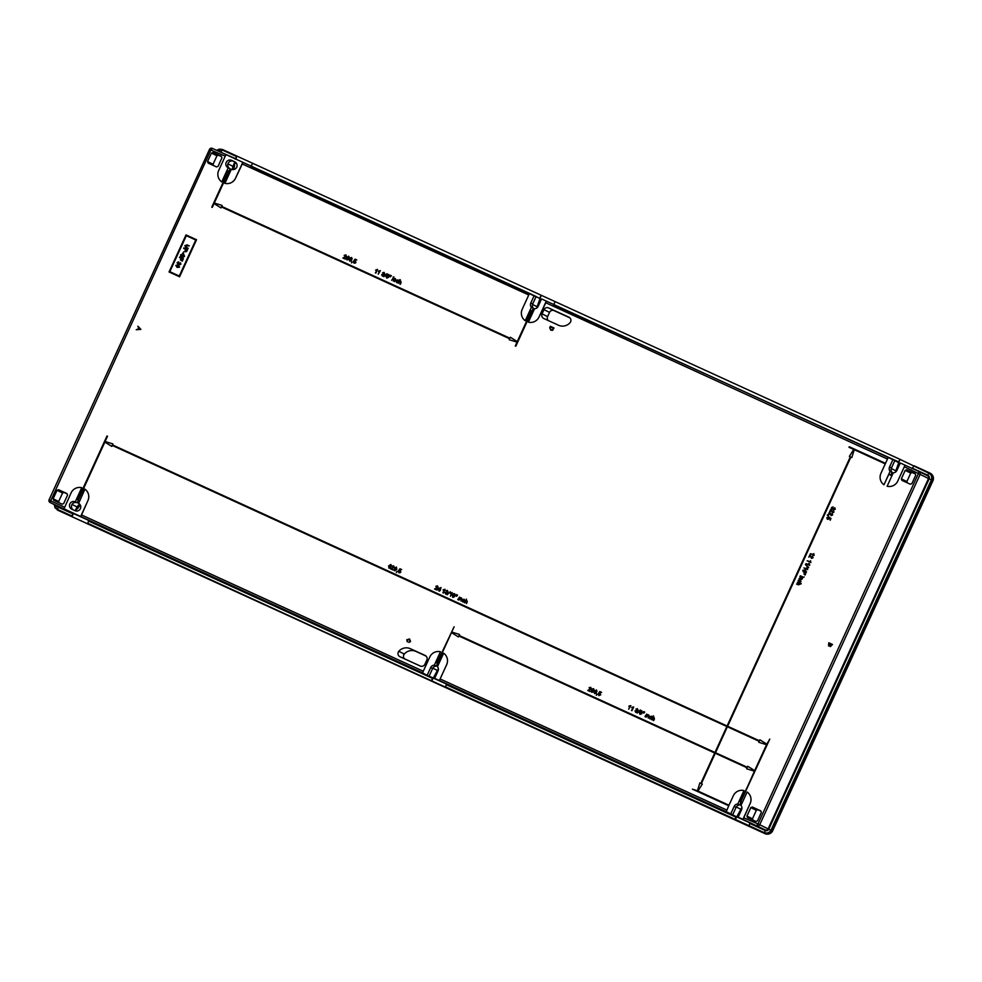 <?xml version="1.0" encoding="UTF-8"?>
<svg xmlns="http://www.w3.org/2000/svg" width="982" height="982" viewBox="0 0 982 982"><rect width="100%" height="100%" fill="white"/><g stroke="black" fill="none" stroke-linecap="round" stroke-linejoin="round"><path stroke-width="1.47" d="M228.941 171.31L230.119 168.732L228.205 167.775L221.723 181.915L227.026 170.414A6.984 6.935 -63.7 0 0 227.542 170.672L228.831 171.261L214.285 203.029L222.092 205.422L221.65 206.392L509.904 338.225L510.345 337.256L517.269 341.589L531.348 310.901A6.984 6.935 116.3 0 1 530.12 310.103L532.023 311.036L533.3 308.238A4.075 4.051 116.3 0 1 532.735 303.929L536.123 296.515L529.47 293.397L522.203 309.281A9.317 9.255 116.3 0 0 525.223 320.721L530.12 310.103M536.761 308.017A6.984 6.935 116.3 0 1 537.117 306.728L541.205 295.251L236.92 156.101L235.79 159.084M531.323 310.889A6.984 6.935 -63.7 0 0 531.397 310.913A6.984 6.935 -63.7 0 0 531.851 311.122L515.82 346.204L517.023 342.129L509.228 339.747L509.658 338.753L221.429 206.944L220.987 207.914L214.039 203.556L212.284 207.386L214.064 203.569M891.987 475.607A6.984 6.935 116.3 0 1 888.857 474.159L890.748 475.104L892.037 472.293A4.075 4.051 116.3 0 1 891.46 467.984L894.86 460.583L888.207 457.465L885.506 463.332L849.221 446.736L853.714 449.437L849.356 456.385L850.326 456.839L849.381 456.397M895.498 472.084A6.984 6.935 116.3 0 1 895.842 470.795L899.942 459.318L541.401 295.349M345.934 254.915L346.536 256.425L343.774 257.836L345.357 259.138L342.927 258.02L346.045 256.204L345.652 255.295L344.191 255.381L345.848 254.878L346.536 256.425L343.749 257.824M346.069 256.216L345.664 255.308L344.645 255.651M347.039 259.96L346.351 258.266L348.72 256.192L349.359 257.628L348.487 258.106L348.733 259.371L346.965 259.923M348.782 256.216L348.708 259.358L347.014 259.948M351.581 257.505L352.194 258.929L351.31 259.395L351.568 260.672L349.874 261.261L349.187 259.567L350.316 258.941L350.095 257.947L351.605 257.505M351.986 262.169L351.531 262.869L351.752 262.059M356.785 259.935L355.202 259.788L354.576 260.66L355.901 262.415L355.226 263.164L354.023 263.151L353.397 261.605L354.281 262.759L355.398 262.219L355.042 261.089L353.79 260.868L355.03 259.138L356.81 259.948L355.226 259.8L354.612 260.647M355.423 262.231L355.042 261.089M355.386 260.733L355.901 262.415M375.578 270.124L377.554 269.375L375.848 273.082L376.683 269.964L375.578 270.124L376.707 269.976M380.378 270.676L378.217 274.162L379.518 271.265L378.61 270.983L380.378 270.676M384.244 273.597L382.563 272.824L384.085 272.358L384.723 273.794L383.876 274.297L384.158 275.525L382.403 276.138M384.085 272.358L384.158 275.525L382.379 276.126L381.716 274.555L382.624 275.721L383.655 275.291L383.201 273.794L384.22 273.585L383.017 273.082M383.68 275.304L382.955 274.199M387.006 273.696L383.852 276.74L387.006 273.696M386.687 278.09L386.012 276.408L387.141 275.782L386.92 274.788L388.381 274.322L389.019 275.758L388.135 276.237L388.381 277.513L386.687 278.09L388.381 277.513M388.43 274.359L388.356 277.501M391.364 275.684L390.394 276.85M390.198 275.905L389.498 276.445L389.989 275.058L389.768 276.58M393.377 277.82L391.646 280.3L393.377 277.82M393.831 276.826L393.119 277.071L393.831 276.826M393.942 279.6L393.279 281.048L394.015 278.115L395.329 278.655L395.734 280.165L394.482 281.601L394.997 279.023L393.279 281.048M395.353 278.667L395.906 279.71L395.353 278.667M397.771 281.895L396.654 282.656L396.077 280.705L397.931 279.845L398.631 281.196L397.747 280.275L396.581 280.926L396.863 282.227L398.238 282.165L396.679 282.669M397.992 279.882L398.631 281.196M400.325 279.796L399.711 281.147L400.705 281.122L401.135 282.583L400.349 284.289L400.398 281.49L398.164 283.282L399.858 279.575L399.748 281.122M228.205 167.775A4.075 4.051 116.3 0 1 226.241 162.325A4.075 4.051 116.3 0 1 231.592 160.361L234.747 161.809A4.075 4.051 116.3 0 1 236.711 167.259A4.075 4.051 116.3 0 1 231.359 169.223L224.903 183.376A9.317 9.255 116.3 0 0 235.557 178.184L243.008 162.386L529.47 293.397L225.97 154.591L212.284 148.343L225.97 154.591L218.691 170.475A9.317 9.255 116.3 0 0 221.723 181.915L221.748 181.928M214.309 203.041L228.855 171.273L229.641 171.641A6.984 6.935 -63.7 0 0 230.156 171.85M222.116 205.434L221.674 206.404M590.759 687.339L591.336 688.836L588.586 690.248L590.17 691.549L587.739 690.444L590.857 688.628L590.489 687.731L589.004 687.805L590.661 687.29L591.36 688.848L588.562 690.236M591.851 692.371L591.164 690.69L592.293 690.064L592.085 689.069L593.545 688.603L594.171 690.039L593.3 690.518L593.545 691.794L591.851 692.371L593.545 691.794M593.594 688.64L593.521 691.782M596.442 689.941L596.356 693.071L594.626 693.648L594 691.979L596.369 689.904L597.007 691.34L596.123 691.819L596.381 693.083L594.613 693.636M596.798 694.581L596.344 695.293L596.565 694.47M600.235 694.642L599.855 693.513L598.603 693.28L599.855 691.549L601.622 692.359L600.014 692.2L599.388 693.071L600.714 694.839L598.897 695.6M600.162 693.132L600.689 694.826L598.873 695.587L598.21 694.016L599.094 695.17L600.211 694.63L599.855 693.513M601.622 692.359L600.039 692.212L599.425 693.071M630.861 705.677L628.664 709.151L629.99 706.267L629.094 705.984L630.861 705.677M630.014 706.279L628.922 706.439M633.697 706.979L632.003 710.673L632.825 707.568L631.929 707.286L633.697 706.979L631.5 710.452M637.551 709.9L635.882 709.127L637.392 708.66L638.03 710.096L637.195 710.6L637.465 711.827L635.722 712.441L635.023 710.858L635.931 712.024L636.974 711.594L636.606 710.146M636.999 711.606L636.618 710.612M640.313 709.998L637.195 713.055L640.313 709.998M640.006 714.393L639.319 712.711L640.448 712.085L640.227 711.091L641.688 710.624L642.326 712.06L641.442 712.539L641.7 713.816L639.933 714.368M644.413 712.625L643.726 713.165L644.192 711.778L643.701 713.153M643.775 711.582L642.805 712.748M646.696 714.123L644.953 716.602L646.696 714.123M648.341 715.338L646.107 717.13L647.666 714.982M648.709 714.994L649.225 716.013L648.28 718.124L648.316 715.326L647.248 715.903M648.66 714.97L649.041 716.467M651.078 716.59L649.9 717.228L650.17 718.529L651.557 718.468L649.949 718.947L649.397 717.007L651.299 716.173M651.275 716.16L651.938 717.498L651.054 716.578L649.875 717.216L650.145 718.517M653.644 716.099L653.018 717.449L654.024 717.425L654.442 718.885L653.668 720.592L653.717 717.793L651.471 719.585L653.165 715.878L653.055 717.425M654.037 717.425L654.417 718.873L653.165 720.358M390.91 564.564L391.474 565.963L390.161 564.871L389.179 565.914M390.873 564.54L390.971 565.804M391.008 565.35L390.185 564.883L389.154 565.902L390.284 565.828L390.836 567.535L389.044 568.247L388.602 565.89L390.848 564.527M390.32 565.841L390.811 567.522L389.093 568.271M396.863 571.769L396.397 572.481L396.63 571.659M400.263 570.333L400.779 572.015L400.067 572.752L398.938 572.776L398.262 571.205L399.134 572.346L400.263 571.819L399.92 570.689L398.655 570.468L399.907 568.738L401.675 569.548L400.104 569.4L399.453 570.26L400.779 572.015L398.95 572.788M399.146 572.359L398.766 571.377L399.158 572.359M401.65 569.535L400.079 569.388L399.49 570.247M437.481 585.861L438.144 587.408L435.382 588.807M437.456 585.849L438.119 587.396L435.357 588.795L436.965 590.108L434.56 589.004L437.653 587.187L437.272 586.291L435.799 586.352L437.518 585.886M440.452 590.035L439.371 591.213L437.898 588.869L441.028 587.543L440.231 590.513L438.905 590.992M457.219 595.632L456.532 596.184L456.998 594.785L456.777 596.295M456.581 594.601L455.611 595.767M459.49 597.142L457.759 599.621L459.49 597.142M461.147 598.345L458.913 600.149L460.128 597.424L460.472 598.001M461.515 598.001L462.031 599.032L461.086 601.144L461.123 598.345L460.055 598.91M461.466 597.989L461.847 599.486M463.885 599.609L462.706 600.235L462.976 601.549L464.351 601.487L462.792 601.978L462.203 600.027L464.105 599.192M464.081 599.18L464.744 600.518L463.86 599.597L462.682 600.223L462.952 601.536M466.499 600.8L466.745 601.696L466.499 600.8L464.302 602.604L466.438 599.106L465.861 600.444L466.855 600.444L467.248 601.892L466.475 603.599L466.524 600.812L464.768 602.825M409.322 639.503L407.235 639.933L407.321 641.86L406.769 639.773L409.568 638.975M409.494 638.951L410.574 641.504L408.856 642.437L410.132 641.271L409.261 639.466L407.235 639.933M550.841 330.21L549.736 327.632L550.337 326.306L554.02 327.988L552.608 330.32L550.841 330.21L552.608 330.32M140.892 329.375L137.873 326.22L138.536 327.693L137.811 329.277L136.24 329.731L140.892 329.375L137.848 326.208M169.039 271.977L179.583 276.801L196.535 239.731L179.559 276.789L169.039 271.977L186.015 234.919L196.535 239.731M425.132 655.448L410.402 648.709A9.894 9.832 -63.7 0 0 398.802 651.324A3.498 3.474 -63.7 0 0 399.981 656.749L420.284 666.029A3.498 3.474 -63.7 0 0 424.887 664.298L426.826 660.064A3.498 3.474 -63.7 0 0 425.132 655.448L425.316 655.534M543.77 318.499L558.5 325.238A9.894 9.832 -63.7 0 0 570.1 322.624A3.498 3.474 -63.7 0 0 568.909 317.198L548.619 307.918A3.498 3.474 -63.7 0 0 544.003 309.649L542.064 313.884A3.498 3.474 -63.7 0 0 543.77 318.499M221.944 157.869L218.065 166.351L216.531 166.928L208.123 163.073L207.546 161.539L211.425 153.069L212.971 152.48L221.38 156.334L221.944 157.869M67.549 495.112L63.67 503.582L62.136 504.159L53.715 500.304L53.151 498.77L57.03 490.3L58.564 489.723L66.985 493.565L67.549 495.112M211.768 207.153L228.303 171.028M79.616 500.648A6.984 6.935 116.3 0 0 79.125 500.403L77.013 499.433A6.984 6.935 116.3 0 0 76.486 499.224L81.751 487.698A9.317 9.255 -63.7 0 0 71.085 492.878L64.014 508.86L50.131 502.514L50.683 500.832L64.542 507.178M84.894 489.134A9.317 9.255 -63.7 0 1 87.914 500.575L87.938 500.587A9.317 9.255 -63.7 0 0 84.918 489.146L78.634 503.385M87.938 500.587L81.396 514.887L423.279 671.246M438.758 663.832A6.984 6.935 -63.7 0 0 437.555 663.046A6.984 6.935 -63.7 0 0 437.456 663.01A6.984 6.935 -63.7 0 0 437.002 662.801L437.027 662.813A6.984 6.935 -63.7 0 0 435.615 662.408L440.488 651.766A9.317 9.255 -63.7 0 0 429.821 656.946L422.542 672.83L432.522 678.366L88.527 521.037L432.706 677.801M451.732 632.077L454.126 626.774L451.708 632.064L459.515 634.458L459.097 635.44L714.97 752.47L726.852 726.52L112.218 445.423L726.852 726.533M104.878 442.072L78.818 498.979L104.853 442.06L111.788 446.417L112.243 445.435M78.265 498.733L106.989 435.996L105.123 441.532M112.476 444.907L112.93 443.938L112.451 444.895L727.085 725.993L850.326 456.826M848.976 447.264L853.714 449.437M546.299 301.093L539.057 316.99L546.508 301.192L888.194 457.465L541.573 298.933L538.173 306.335A4.075 4.051 116.3 0 1 534.539 308.729L528.402 322.182A9.317 9.255 116.3 0 0 539.057 316.99A9.317 9.255 116.3 0 1 528.377 322.17M533.251 311.54A6.984 6.935 116.3 0 1 531.876 311.134L515.268 345.959M454.641 593.705L455.218 595.129L453.917 594.024L452.911 595.067M454.347 594.085L452.886 595.055L454.052 594.994L454.568 596.688L452.763 597.387L452.321 595.031L453.438 593.668L454.629 593.705M452.162 592.576L450.468 596.283L451.29 593.165L450.394 592.883L452.162 592.576L450.468 596.283M450.284 591.716L447.141 594.761L450.284 591.716M447.522 591.618L445.853 590.845L447.362 590.378L448.001 591.815L447.166 592.318L447.436 593.545L445.693 594.159M447.362 590.378L447.436 593.545L445.668 594.147L444.993 592.576L445.902 593.742L446.945 593.312L446.258 592.232L447.497 591.606L447.203 590.833M446.97 593.324L446.245 592.22M445.079 589.335L442.894 592.821L444.208 589.924L443.312 589.654L445.079 589.335M396.826 569.425L394.568 570.775L394.015 569.376L394.85 570.382L396.262 569.351L395.181 569.45L394.69 567.78L396.458 567.105L396.826 569.425L394.629 570.8M396.286 569.364L395.169 569.437M393.77 567.117L393.377 566.209L391.904 566.283L393.622 565.804L394.248 567.326L391.487 568.738M393.561 565.779L394.224 567.314L391.462 568.725L393.07 570.026L390.652 568.934L393.745 567.105L393.352 566.197L392.37 566.553M829.827 645.726L828.599 645.996M832.491 644.45L830.367 646.635L829.802 645.714L828.599 646.009L828.808 642.768L832.491 644.45L830.367 646.635M798.783 583.013L801.017 584.032L799.679 583.418L799.716 584.4L798.256 584.83L796.537 584.045L799.311 584.081L798.759 583.001L799.336 584.094M799.999 580.288L798.624 580.534L798.673 581.921L798.17 580.35L800.195 579.81M800.134 579.773L800.981 581.626L799.618 582.301L800.526 581.43L799.9 580.239L798.599 580.522L798.648 581.909M801.815 578.68L800.011 576.446L802.699 577.674L802.184 579.012L801.14 579.576L799.041 578.644L801.791 578.668L799.79 576.925M803.031 577.023L800.318 575.783M804.221 576.986L803.522 577.244M805.375 574.531L803.976 574.028L805.154 575.01M805.78 573.623L804.27 573.378L805.78 573.623M805.154 569.83L806.492 572.076L805.056 572.715L806.136 571.389L805.105 570.382L805.179 571.512L803.485 572.064L802.76 570.309L805.301 569.904M805.13 570.395L805.203 571.524L803.485 572.064M742.257 802.638A6.984 6.935 -63.7 0 0 740.796 801.729L769.778 739.115L766.807 744.16L759.908 739.827L766.807 744.16M747.118 792.008A9.317 9.255 -63.7 0 1 750.15 803.448L750.174 803.46A9.317 9.255 -63.7 0 0 747.142 792.02L740.968 805.449A4.075 4.051 -63.7 0 1 741.545 809.757L738.145 817.171L765.346 829.925L743.079 819.43L743.632 817.761L757.981 823.935L918.391 473.57L904.336 466.757L897.781 481.057A9.317 9.255 116.3 0 1 887.139 486.25L893.276 472.796A4.075 4.051 116.3 0 0 896.91 470.403L900.298 462.988L905.244 465.259L904.336 466.757M750.174 803.46L743.632 817.761M888.857 474.159L883.984 484.801A9.317 9.255 116.3 0 1 880.928 473.349L885.273 463.872L854.254 449.682L851.836 457.526L850.866 457.084L727.637 726.25M761.345 812.409L757.466 820.878L755.931 821.468L747.511 817.613L746.946 816.079L750.825 807.597L752.359 807.02L760.78 810.874L761.345 812.409M915.74 475.178L911.861 483.647L910.326 484.224L901.918 480.382L901.341 478.835L905.22 470.366L906.754 469.789L915.175 473.643L915.74 475.178M833.067 506.872L831.914 507.755L832.319 508.823L833.411 508.111L834.025 509.376L834.81 509.044L834.786 507.719L835.265 509.241L832.049 509.277L831.496 507.547L833.067 506.872L831.938 507.768L832.343 508.836M833.411 508.111L834.049 509.388M831.018 510.026L829.729 511.61L830.809 509.167L832.626 512.297L833.509 511.88L833.46 510.431L833.951 512.101L832.417 512.776M830.809 509.167L831.803 510.714M832.135 513.279L832.626 514.936L831.091 515.611L829.704 512.85L828.403 514.445L829.508 512.015L831.324 515.145L832.208 514.74L832.159 513.291L832.65 514.949L831.116 515.624M827.507 514.961L828.329 515.906L827.507 514.961M827.863 515.685L827.274 514.961L827.863 515.685M828.526 516.851L827.384 517.735L827.9 518.864L829.238 517.232L830.968 518.496L830.171 520.251L830.293 518.656L829.434 518.03L827.703 519.355L826.93 517.526L828.354 517.354M829.459 518.042L829.397 518.815M829.373 518.803L827.679 519.343L826.979 518.68L827.703 519.355L826.954 518.668M813.808 553.615L814.139 555.382L810.432 553.688L813.513 554.523L813.808 553.615L814.139 555.382L810.432 553.688M812.556 556.033L813.047 557.702L811.513 558.377L810.125 555.603L808.824 557.199L809.929 554.781L811.746 557.911L812.63 557.494L812.58 556.045L813.071 557.715L811.537 558.39M810.543 560.747L810.874 562.514L807.167 560.808L810.26 561.655L810.543 560.747L810.874 562.514M809.708 565.055L805.866 563.668L808.947 564.503L808.8 563.398L809.573 565.362M805.449 564.625L808.481 567.743L805.449 564.625M807.278 567.878L807.609 569.634L803.902 567.94L806.995 568.774L806.836 567.67L807.609 569.634M189.268 245.868L185.377 245.77L187.992 248.728L185.868 247.759L184.886 245.598L187.145 244.899L189.293 245.881L185.402 245.782L186.126 247.243M188.2 248.188L185.696 247.673M185.156 249.097L183.892 247.881L187.574 249.575L186.69 251.478L185.279 251.858L185.156 249.097L183.646 248.409M187.574 249.575L186.666 251.466L185.279 251.858M195.762 240.013L179.276 276.016L169.812 271.683L186.322 235.692L195.762 240.013L186.322 235.692M178.429 265.152L179.571 267.116L177.153 267.448L175.815 265.398L178.221 265.066L179.546 267.104L177.153 267.448M178.699 261.838L177.558 262.722L177.951 263.79L179.043 263.078L179.657 264.342L180.442 264.011L180.43 262.685L180.897 264.207L177.705 264.244L177.141 262.513L178.699 261.838L177.582 262.734L177.975 263.802M179.043 263.078L179.681 264.354M181.13 258.291L179.718 257.014L183.389 258.696L182.284 261.175L182.726 259.027L181.572 258.499L180.811 260.156L181.13 258.291L179.473 257.53M183.904 254.669L181.154 254.841L181.069 256.081L182.664 255.602L181.977 257.124L180.59 256.486L180.713 254.694L183.45 253.663L184.53 256.388L182.762 257.407L184.088 256.179L183.904 254.669L181.179 254.854L181.093 256.093M183.548 253.712L184.53 256.388M183.929 254.682L183.253 254.203M183.965 251.711L182.91 252.902M451.462 632.592L437.555 663.046L451.487 632.604L458.385 636.937L458.852 635.968L714.724 752.998L458.827 635.955L458.41 636.95M443.618 653.202A9.317 9.255 -63.7 0 1 446.65 664.642L446.675 664.654A9.317 9.255 -63.7 0 0 443.643 653.214L437.469 666.643A4.075 4.051 -63.7 0 1 438.033 670.952L434.645 678.366L446.38 684.049L445.595 686.909L735.064 819.945L740.882 809.266A6.984 6.935 -63.7 0 1 741.901 807.842M446.675 664.654L440.132 678.955L726.778 810.052M446.65 664.642L439.384 680.526L726.25 811.733L728.742 805.756L692.445 789.16L697.416 790.792L699.847 782.949L700.804 783.403L714.724 752.998M697.969 791.05L702.326 784.09L697.944 791.038L728.975 805.228L733.321 795.751A9.317 9.255 -63.7 0 1 743.963 790.559L739.115 801.214L741.017 802.147L739.728 804.958A4.075 4.051 -63.7 0 0 736.095 807.339L732.707 814.753L729.54 813.305L736.205 816.607L735.052 819.283M754.446 771.165L746.627 768.771L754.434 771.165L740.796 801.729A6.984 6.935 -63.7 0 0 739.115 801.214M701.332 783.636L715.277 753.243L747.081 767.789L715.252 753.243L701.357 783.648L702.302 784.078M422.542 672.83L80.855 516.569L81.396 514.887M87.914 500.575L80.855 516.569M80.647 516.458L63.818 508.762M58.392 506.602A2.099 2.087 -63.7 0 0 58.454 506.638L50.07 502.489A2.099 2.087 116.3 0 1 49.112 499.74L50.07 502.489A2.099 2.087 116.3 0 0 50.131 502.514L88.626 520.435M440.464 651.753L434.314 665.195L436.229 666.152L437.518 663.341L435.615 662.408M436.229 666.152A4.075 4.051 -63.7 0 0 432.596 668.533L429.195 675.947M726.054 811.635L732.707 814.753M439.384 680.526L434.645 678.366M439.58 680.624L440.132 678.955M898.358 462.424L894.811 460.668M73.159 509.83A4.075 4.051 116.3 0 1 77.173 502.784L78.376 500.157L76.486 499.224M431.368 681.042L87.84 523.283L431.564 681.14L437.383 670.461A6.984 6.935 116.3 0 1 438.402 669.037M87.742 523.885L431.564 681.14M431.552 680.477L432.522 678.366M87.84 523.283L88.527 521.037M553.688 304.162L555.333 301.72L899.942 459.318L898.665 461.933L553.308 304.616M771.079 829.999L771.582 830.551C769.839 833.325 767.408 834.246 764.291 833.301L748.996 826.304L764.377 832.687C767.2 833.558 769.409 832.736 770.98 830.207L931.39 479.854C932.274 476.994 931.452 474.797 928.947 473.238L900.126 459.416M912.045 468.684L914.058 465.787L929.353 472.784C932.102 474.515 932.998 476.945 932.041 480.088L771.913 830.391A5.818 5.782 116.3 0 1 764.229 833.276A5.818 5.782 -63.7 0 0 771.913 830.391L932.127 480.456L771.913 830.391L772.674 830.772L932.888 480.836L932.127 480.456A5.818 5.782 -63.7 0 0 929.451 472.821A5.818 5.782 116.3 0 1 932.127 480.456L931.304 480.063M251.171 165.798L252.804 163.356L541.205 295.251L539.621 298.356L250.791 166.265M734.88 819.847L445.595 686.909M79.751 504.257A6.984 6.935 -63.7 0 0 77.112 506.97L75.074 510.714M73.65 513.328L71.858 516.63L57.803 510.198A5.818 5.782 116.3 0 1 57.643 510.124A5.818 5.782 -63.7 0 0 57.803 510.198L764.168 832.601M232.624 169.567A6.984 6.935 116.3 0 1 233.041 166.388L234.747 161.883M748.996 826.304L764.99 833.657A5.818 5.782 -63.7 0 0 772.674 830.772L932.9 480.836A5.818 5.782 -63.7 0 0 930.212 473.214C933.158 475.018 934.054 477.559 932.9 480.836L932.888 480.836M445.497 687.498L735.064 819.945M750.15 803.448L743.079 819.43M742.883 819.332L738.145 817.171M749.106 825.715L749.892 822.855M71.858 516.63L72.815 513.844L58.368 507.24A2.676 2.664 116.3 0 1 57.066 505.951M71.661 516.532L57.349 509.977L54.243 504.552L55.029 507.768L58.417 510.505A5.818 5.782 -63.7 0 0 58.576 510.579L764.99 833.657C768.341 834.81 770.907 833.853 772.687 830.772M54.71 504.785L57.349 509.977L58.576 510.579L764.99 833.657M219.784 151.768A2.676 2.664 116.3 0 1 221.011 152.001L222.411 149.46L219.281 149.141L216.641 150.332L222.411 149.46L236.417 156.494L222.116 149.964L217.132 150.553M236.92 156.101L235.14 159.109M928.751 473.128L927.511 475.754A2.099 2.087 -63.7 0 1 928.518 478.529L920.146 474.38L759.737 824.745L768.108 828.894L928.518 478.529L929.156 478.823L768.746 829.189A2.676 2.664 116.3 0 1 765.211 830.514L749.782 823.456M539.621 298.356L536.086 296.613M227.026 170.414L227.738 170.77M231.592 160.361L235.385 162.165M233.52 161.318A4.075 4.051 -63.7 0 0 228.192 163.221A4.075 4.051 -63.7 0 0 229.898 168.622M892.037 472.293L890.109 471.348A4.075 4.051 116.3 0 1 889.545 467.039L892.933 459.625M890.109 471.348L883.96 484.789M77.173 502.784L75.258 501.839A4.075 4.051 -63.7 0 0 69.906 503.803A4.075 4.051 -63.7 0 0 71.858 509.241L75.025 510.689A4.075 4.051 -63.7 0 0 80.377 508.725A4.075 4.051 -63.7 0 0 78.413 503.275M75.258 501.839L81.727 487.686M533.3 308.238L531.385 307.28A4.075 4.051 116.3 0 1 530.808 302.972L534.208 295.557M531.385 307.28L525.223 320.721M743.963 790.559L737.813 804L739.728 804.958M737.813 804A4.075 4.051 -63.7 0 0 734.18 806.394L730.78 813.796M434.314 665.195A4.075 4.051 -63.7 0 0 430.668 667.588L427.28 674.99M107.517 436.229L105.099 441.532L112.905 443.925M111.764 446.405L112.218 445.423M459.073 635.428L459.515 634.458M437.002 662.801L454.126 626.774M728.742 805.756L692.445 789.16M746.627 768.771L747.081 767.789M769.753 739.102L740.502 801.594M885.273 463.872L854.23 449.67L851.811 457.514L850.854 457.072L727.613 726.238L759.442 740.796L759.884 739.814M727.367 726.766L715.522 752.715L727.367 726.766L759.196 741.324L758.755 742.294L766.561 744.687L754.679 770.625L747.768 766.291L754.679 770.625M715.497 752.703L747.314 767.261L747.768 766.291M905.036 465.161L897.781 481.057A9.317 9.255 116.3 0 1 887.114 486.237M242.8 162.288L235.533 178.172A9.317 9.255 116.3 0 1 224.878 183.364M53.151 498.77L58.674 501.495L59.153 502.796M58.674 501.495L62.553 493.025L57.03 490.3M67.071 493.823L64.088 492.448L62.553 493.025M64.088 492.448L58.564 489.723M746.946 816.079L752.47 818.804L752.948 820.093M752.47 818.804L756.349 810.334L750.825 807.597M760.866 811.12L757.883 809.757L756.349 810.334M757.883 809.757L752.359 807.02M207.546 161.539L213.069 164.264L213.548 165.553M213.069 164.264L216.948 155.794L211.425 153.069M221.478 156.58L218.483 155.217L216.948 155.794M218.483 155.217L212.971 152.48M901.341 478.835L906.865 481.573L907.343 482.862M906.865 481.573L910.744 473.103L905.22 470.366M915.273 473.889L912.278 472.526L910.744 473.103M912.278 472.526L906.754 469.789M569.855 317.837L554.13 310.643A3.498 3.474 -63.7 0 0 549.527 312.386L547.588 316.621A3.498 3.474 -63.7 0 0 548.349 320.598M426.078 656.086L415.926 651.434A9.894 9.832 -63.7 0 0 404.326 654.049A3.498 3.474 -63.7 0 0 404.559 658.848M766.561 744.687L758.755 742.294M727.392 726.778L759.196 741.324M169.812 271.683L186.298 235.68M509.658 338.753L221.429 206.944M221.404 206.932L220.962 207.902M517.023 342.129L509.204 339.735M510.345 337.256L517.269 341.601M833.325 509.02L832.098 509.29M833.816 509.854L835.265 509.241L834.786 507.719M831.914 507.755L832.319 508.823M833.436 510.431L833.927 512.088L832.392 512.764L831.005 509.989L830.195 511.818M831.779 510.701L832.601 512.285M829.704 512.85L828.894 514.666M829.508 512.015L830.49 513.561M830.477 513.549L831.288 515.133M828.526 515.415L827.249 514.949M829.238 517.232L830.968 518.496L830.171 520.251M828.329 517.342L827.384 517.735M827.36 517.723L827.875 518.852L827.36 517.723M810.125 555.603L808.824 557.199M809.929 554.781L810.923 556.328M810.899 556.315L811.709 557.886M810.85 562.502L807.167 560.808M809.549 565.35L805.866 563.668M809.229 563.594L809.684 565.043M805.424 564.613L808.652 567.351M807.585 569.621L803.902 567.94M805.13 569.818L806.467 572.064L805.056 572.715M804.823 571.18L804.405 570.063L803.202 570.468L803.693 571.573L804.823 571.18L804.405 570.063L803.227 570.481L803.693 571.573L803.227 570.481M804.847 571.193L804.43 570.076M805.756 573.611L804.933 573.807M805.13 574.998L804.516 574.716M801.791 578.668L801.238 577.576M802.699 577.674L802.184 579.012L800.686 579.392M800.661 579.38L799.017 578.631M800.109 579.761L800.981 581.626M800.956 581.626L799.618 582.301M799.311 584.081L797.31 582.338M801.214 583.541L799.655 583.406L799.716 584.4L798.231 584.818L796.537 584.045M178.024 265.545L179.117 266.306L176.244 265.594L177.349 266.957L179.117 266.908L178.012 265.533L176.269 265.606L177.128 266.858M178.957 263.986L177.693 264.244M179.46 264.821L180.897 264.207L180.43 262.685M177.558 262.722L177.951 263.79M182.726 259.027L181.547 258.487L180.369 259.948M183.389 258.696L181.842 260.966M184.506 256.388L182.738 257.394M182.64 255.59L181.977 257.124L180.59 256.486M186.911 249.894L185.61 249.305L185.475 251.318L186.273 251.196L186.911 249.894L185.586 249.293L185.5 251.331L185.205 250.201M136.24 329.731L140.868 329.363M140.303 329.461L138.315 329.314L138.892 328.049L140.303 329.461M138.339 329.314L138.916 328.074M831.828 644.781L830.723 644.278L830.539 646.082L831.828 644.781L830.698 644.266L830.563 646.095M828.992 643.48L828.845 645.481L830.269 644.069L828.992 643.48L828.869 645.493L828.489 644.695M830.269 644.069L829.017 643.492M554.02 327.988L552.584 330.308M550.534 327.031L550.043 328.786L551.062 329.682L552.657 329.645L553.357 328.319L550.534 327.031L550.067 328.798L551.062 329.682L550.067 328.798M553.357 328.319L550.558 327.043M407.223 639.92L407.69 641.393M409.469 638.938L410.574 641.504M410.55 641.492L408.831 642.424M466.794 600.419L466.475 603.599M466.438 599.106L465.824 600.456M464.056 599.167L464.228 600.333M464.326 601.475L462.743 601.954M460.03 598.897L458.889 600.137M461.822 599.474L461.086 601.144M461.442 597.977L462.006 599.02L460.632 597.657M459.478 597.13L457.759 599.621M457.477 595.006L457.195 595.62M454.568 593.68L454.727 594.957M454.003 594.969L454.543 596.675L452.825 597.424M454.065 596.467L453.684 595.337L452.592 595.767L452.96 596.958L454.065 596.467L453.684 595.337L452.567 595.755L452.984 596.97M453.684 595.337L454.089 596.479M451.29 593.165L450.198 593.324M450.259 591.704L447.141 594.761M446.307 591.103L447.497 591.606M446.945 593.312L446.565 592.318M445.497 592.747L445.877 593.729L445.497 592.747M445.055 589.323L443.385 593.042M444.208 589.924L443.115 590.084M441.028 587.543L439.985 589.826M439.285 590.084L437.69 589.347M438.488 589.139L439.506 589.605L440.12 588.267L438.488 589.139M440.108 588.304L438.512 589.151M436.253 586.622L437.248 586.279L437.653 587.187L437.272 586.291M436.941 590.096L434.535 588.991M399.109 570.726L400.263 571.819L399.895 570.677M397.317 571.401L396.372 572.469M396.384 567.068L396.802 569.413M394.518 569.548L394.825 570.37M396.593 568.639L396.262 567.522L395.157 568.026L395.537 569.094L396.593 568.639M396.286 567.535L395.157 568.026L395.537 569.094M395.181 568.038L395.562 569.106M393.745 567.105L393.352 566.197M393.046 570.014L390.64 568.922M388.835 566.614L389.228 567.817L390.333 567.326L389.952 566.197L388.835 566.614L389.253 567.829M389.952 566.197L390.357 567.338L389.952 566.197L388.86 566.626M653.693 717.781L653.938 718.677L653.693 717.781L652.613 718.345L651.962 719.806M651.25 716.148L651.422 717.326M651.078 718.198L649.937 718.934M647.224 715.89L646.082 717.118M649.016 716.455L648.28 718.124M648.636 714.957L649.2 716.001L647.825 714.638M646.672 714.11L645.456 716.835M644.671 711.987L644.388 712.613M641.823 711.852L641.504 711.054L641.025 712.11L641.823 711.852L641.504 711.054L640.706 711.312L641.025 712.11M641.688 710.624L642.302 712.048L641.418 712.527L641.676 713.804L639.982 714.38M639.798 712.907L640.178 713.963L641.209 713.57L640.816 712.527L639.798 712.907L640.203 713.975M641.209 713.57L640.816 712.527L639.822 712.92M640.706 711.312L641.05 712.122M641.847 711.864L641.528 711.066M641.234 713.583L640.841 712.539M640.289 709.986L637.171 713.042M637.392 708.66L637.465 711.827L635.698 712.429M636.324 709.385L637.232 709.114M637.527 709.888L637.208 709.102L637.527 709.888L636.532 710.109M636.974 711.594L636.262 710.502M635.526 711.029L635.906 712.011L635.526 711.029M632.825 707.568L631.721 707.727M630.837 705.665L628.664 709.151M599.057 693.538L600.211 694.63M598.701 694.188L599.069 695.158L598.701 694.188M597.265 694.213L596.32 695.281M595.387 690.579L595.706 691.377L596.504 691.119L595.387 690.579L595.706 691.377L596.209 690.346M595.497 691.807L595.914 692.862L595.497 691.807L594.503 692.2L594.859 693.231L595.89 692.85L595.497 691.807L594.478 692.187L594.883 693.243M592.551 689.29L592.87 690.088L593.668 689.83L592.551 689.29L592.87 690.088L593.374 689.045M592.686 690.518L593.079 691.561L592.662 690.506L591.667 690.898L592.023 691.942L593.054 691.561L592.662 690.506L591.643 690.898L592.048 691.954M590.464 687.719L590.857 688.628L590.464 687.719L589.458 688.063M590.145 691.537L587.739 690.444M400.398 281.49L400.631 282.374L400.374 281.478L398.164 283.282M399.858 284.056L401.135 282.583M400.681 281.098L401.11 282.57M397.747 280.275L396.581 280.926M396.556 280.913L396.814 282.202M394.997 279.023L393.917 279.588M395.329 278.655L395.881 279.698L394.482 281.601M393.807 276.814L393.119 277.071M393.352 277.808L391.646 280.3M390.455 275.279L390.185 275.893M388.516 275.549L387.387 275.009L387.718 275.807M387.509 276.224L387.915 277.28L387.509 276.224L386.503 276.617L386.871 277.661L387.89 277.268L387.509 276.224L386.478 276.617L386.883 277.673M388.185 274.751L388.541 275.561M387.387 275.009L387.743 275.819M386.982 273.683L383.852 276.74M383.901 272.8L384.22 273.585M383.655 275.291L383.287 274.297M382.207 274.727L382.599 275.709L382.207 274.727M380.353 270.664L378.193 274.15M379.518 271.265L378.414 271.425M377.53 269.363L375.357 272.849M355.877 262.403L355.226 263.164M355.202 263.151L354.06 263.164M355.398 262.219L354.232 261.126M353.888 261.764L354.257 262.746L353.888 261.764M352.231 262.28L351.507 262.857M351.691 258.708L350.574 258.168L351.691 258.708L350.574 258.168L350.893 258.966M351.556 257.493L352.17 258.917L351.286 259.383L351.544 260.66L349.874 261.261M349.666 259.776L350.046 260.819L351.077 260.439L350.684 259.383L349.666 259.776L350.071 260.831M351.077 260.439L350.684 259.383L349.69 259.788M350.599 258.18L350.918 258.978M351.716 258.72L351.396 257.935M350.684 259.383L351.102 260.451M347.738 256.867L348.058 257.665L348.856 257.407L347.738 256.867L348.058 257.665L348.561 256.633M346.83 258.475L347.211 259.518L348.242 259.138L347.849 258.094L346.83 258.475L347.235 259.53M347.849 258.094L348.266 259.15L347.849 258.094L346.855 258.487M346.045 256.204L345.652 255.295M345.554 258.647L342.927 258.02M433.246 678.059L445.889 683.803M899.954 463.173L897.045 469.531A6.408 6.358 -63.7 0 0 896.578 470.992M741.631 809.536A6.408 6.358 -63.7 0 0 740.71 810.997L737.801 817.355L749.904 822.891M73.527 513.549L87.165 519.711M541.217 299.117L538.308 305.463A6.408 6.358 -63.7 0 0 537.841 306.924M434.903 675.015L435.959 675.493M236.699 163.712L234.44 162.681L236.711 163.736M78.707 504.993A9.317 9.255 116.3 0 1 76.179 508.676M233.716 164.62A9.317 9.255 116.3 0 1 232.599 168.892M79.873 504.404A9.317 9.255 116.3 0 1 75.295 510.321M75.197 510.505L76.375 511.045M234.354 162.926A9.317 9.255 116.3 0 1 233.286 169.579M532.526 304.469L537.117 306.728M891.263 468.524L895.842 470.795M528.746 294.981L242.1 163.884M225.234 156.175L210.921 150.013L50.683 500.832M887.47 459.048L545.599 302.689M918.219 473.115L919.127 471.606L905.232 465.259L919.127 471.606A2.099 2.087 116.3 0 1 920.146 474.38L918.391 473.57M446.38 684.049L736.205 816.607M930.212 473.214L914.058 465.787M912.425 468.23L927.843 475.276A2.676 2.664 116.3 0 1 929.156 478.823L932.041 480.088M764.291 833.301L765.346 829.925A2.099 2.087 -63.7 0 0 768.108 828.894L771.582 830.551M736.034 817.171L446.282 684.65M57.754 509.523L71.833 515.967M57.349 509.977L58.503 506.663A2.099 2.087 -63.7 0 1 58.454 506.638M49.112 499.74L209.522 149.374A2.099 2.087 116.3 0 1 212.284 148.343L209.51 149.374L49.1 499.74L50.512 500.378M757.981 823.935L759.737 824.745A2.099 2.087 116.3 0 1 756.975 825.788L757.515 824.107M220.864 152.259L235.459 158.618M211.375 149.841L212.284 148.343M210.921 150.013L209.51 149.374M77.013 499.433L79.591 500.71M71.993 504.441L77.112 506.97M736.279 806.983L740.882 809.266M227.934 163.859L233.041 166.388M432.78 668.177L437.383 670.461M889.545 467.039L891.46 467.984M530.808 302.972L532.735 303.929M734.18 806.394L736.095 807.339M430.668 667.588L432.596 668.533M547.588 316.621L542.064 313.884M549.527 312.386L544.003 309.649M554.13 310.643L548.619 307.918M404.326 654.049L398.802 651.324M415.926 651.434L410.402 648.709M899.942 459.318L555.333 301.72M541.205 295.251L252.804 163.356M236.723 156.003L222.669 149.571M919.127 471.606L927.56 475.779"/></g></svg>
